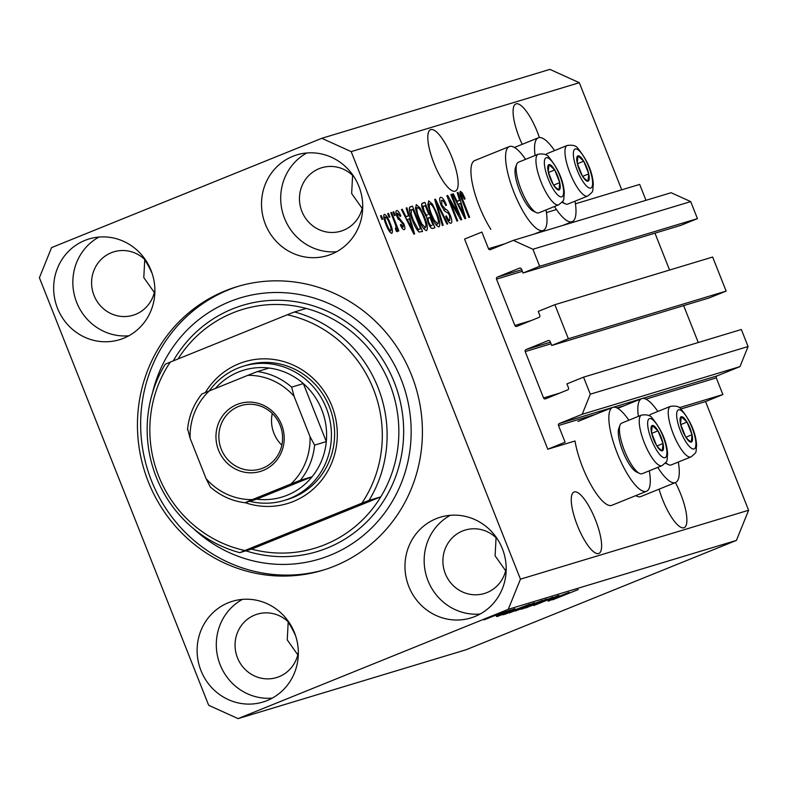 <?xml version="1.0" encoding="UTF-8"?>
<svg xmlns="http://www.w3.org/2000/svg" width="788" height="788" viewBox="0 0 788 788"><rect width="100%" height="100%" fill="white"/><g stroke="black" fill="none" stroke-linecap="round" stroke-linejoin="round"><path stroke-width="1.18" d="M481.901 232.066L464.575 239.069L547.788 449.219L565.104 442.216L558.505 425.55A1.556 1.497 -106.8 0 1 559.322 423.53L582.184 414.291L590.301 394.187L583.553 377.156L566.927 383.884L568.512 387.873A1.556 1.497 -106.8 0 1 567.695 389.883L545.523 398.846A1.556 1.497 -106.8 0 1 543.562 397.96L525.202 351.586A1.556 1.497 -106.8 0 1 526.02 349.576L548.182 340.603A1.556 1.497 -106.8 0 1 550.142 341.49L551.728 345.479L568.355 338.751L554.87 304.69L538.243 311.418L539.819 315.407A1.556 1.497 -106.8 0 1 539.002 317.416L516.83 326.38A1.556 1.497 -106.8 0 1 514.869 325.493L496.509 279.119A1.556 1.497 -106.8 0 1 497.326 277.11L519.499 268.137A1.556 1.497 -106.8 0 1 521.459 269.023L523.035 273.012L539.662 266.285L532.915 249.254L513.323 240.37L490.461 249.619A1.556 1.497 -106.8 0 1 488.501 248.732L481.901 232.066M645.973 200.3L639.679 184.402L575.437 203.806M556.456 209.539L546.439 212.573M523.035 273.012L680.812 225.358L697.439 218.631L690.702 201.6L671.1 192.715L513.323 240.37M690.702 201.6L532.915 249.254M697.439 218.631L539.662 266.285M669.573 270.048L654.966 233.159M551.728 345.479L709.505 297.825L726.132 291.097L712.648 257.036L554.87 304.69M726.132 291.097L568.355 338.751M698.257 342.514L683.659 305.626M621.732 189.829L579.318 82.71L549.925 69.383L321.79 138.294L51.575 247.599L39.4 277.74L208.682 705.29L238.074 718.617L466.21 649.706L736.425 540.401L748.6 510.26L705.565 401.565L722.882 394.552L716.282 377.885A1.556 1.497 -106.8 0 1 717.1 375.876L739.962 366.627L748.078 346.533L741.341 329.502L583.553 377.156M748.078 346.533L590.301 394.187M739.962 366.627L582.184 414.291M722.882 394.552L679.276 407.721M705.565 401.565L680.891 409.011M649.312 470.81A45.221 12.874 -112 0 1 646.524 491.279L611.882 505.295A45.221 12.874 -112 0 1 582.559 467.107A45.221 12.874 -112 0 1 575.023 440.994L547.788 449.219M659.083 489.171A33.135 9.426 68 0 0 683.915 527.763A33.135 9.426 68 0 0 684.151 527.684A33.135 9.426 68 0 0 675.385 482.581M539.396 137.555A33.135 9.426 68 0 0 516.071 103.849A33.135 9.426 68 0 0 515.845 103.927A33.135 9.426 68 0 0 522.217 144.322M144.657 259.754A33.135 9.426 -112 0 1 152.192 273.594M288.113 622.077A33.135 9.426 -112 0 1 295.648 635.916M598.634 553.531A33.135 9.426 68 0 0 598.86 553.452A33.135 9.426 68 0 0 595.344 519.597A33.135 9.426 68 0 0 574.245 491.929A33.135 9.426 68 0 0 574.009 492.017A33.135 9.426 68 0 0 577.535 525.872A33.135 9.426 68 0 0 598.634 553.531M455.178 191.198A33.135 9.426 68 0 0 455.405 191.12A33.135 9.426 68 0 0 451.888 157.265A33.135 9.426 68 0 0 430.79 129.606A33.135 9.426 68 0 0 430.553 129.685A33.135 9.426 68 0 0 434.08 163.54A33.135 9.426 68 0 0 455.178 191.198M84.907 240.419A52.629 50.432 -106.8 0 0 56.706 306.099A52.629 50.432 -106.8 0 0 119.49 339.707A52.629 50.432 -106.8 0 0 123.637 338.249A52.629 50.432 -106.8 0 0 151.838 272.569A52.629 50.432 -106.8 0 0 89.054 238.951A52.629 50.432 -106.8 0 0 84.907 240.419M98.953 237.06A52.629 50.432 -106.8 0 0 75.185 298.12A52.629 50.432 -106.8 0 0 128.779 335.806M228.362 602.741A52.629 50.432 -106.8 0 0 200.162 668.421A52.629 50.432 -106.8 0 0 262.946 702.039A52.629 50.432 -106.8 0 0 267.093 700.571A52.629 50.432 -106.8 0 0 295.293 634.892A52.629 50.432 -106.8 0 0 232.509 601.283A52.629 50.432 -106.8 0 0 228.362 602.741M242.409 599.392A52.629 50.432 -106.8 0 0 218.64 660.442A52.629 50.432 -106.8 0 0 272.234 698.129M436.217 518.662A52.629 50.432 -106.8 0 0 408.017 584.341A52.629 50.432 -106.8 0 0 470.8 617.959A52.629 50.432 -106.8 0 0 474.947 616.492A52.629 50.432 -106.8 0 0 503.148 550.812A52.629 50.432 -106.8 0 0 440.364 517.204A52.629 50.432 -106.8 0 0 436.217 518.662M450.263 515.313A52.629 50.432 -106.8 0 0 426.495 576.363A52.629 50.432 -106.8 0 0 480.089 614.049M292.762 156.339A52.629 50.432 -106.8 0 0 264.561 222.019A52.629 50.432 -106.8 0 0 327.345 255.627A52.629 50.432 -106.8 0 0 331.492 254.169A52.629 50.432 -106.8 0 0 359.692 188.49A52.629 50.432 -106.8 0 0 296.909 154.872A52.629 50.432 -106.8 0 0 292.762 156.339M306.808 152.98A52.629 50.432 -106.8 0 0 283.04 214.041A52.629 50.432 -106.8 0 0 336.634 251.727M657.842 411.464A45.221 12.874 68 0 0 641.609 398.689A45.221 12.874 68 0 0 638.379 416.359M646.524 491.279A45.221 12.874 -112 0 1 617.201 453.1A45.221 12.874 -112 0 1 612.611 407.445A45.221 12.874 -112 0 1 628.844 420.221M535.091 155.482A45.221 12.874 -112 0 1 538.322 137.811A45.221 12.874 -112 0 1 554.555 150.587M525.557 159.343A45.221 12.874 68 0 0 509.324 146.568L474.681 160.585A45.221 12.874 68 0 0 479.271 206.239A45.221 12.874 68 0 0 490.855 229.357M509.324 146.568A45.221 12.874 68 0 0 513.914 192.223A45.221 12.874 68 0 0 543.237 230.401A45.221 12.874 68 0 0 546.025 209.933M225.417 290.772A148.124 141.958 -106.8 0 0 146.036 475.647A148.124 141.958 -106.8 0 0 322.765 570.256A148.124 141.958 -106.8 0 0 334.447 566.139A148.124 141.958 -106.8 0 0 413.828 381.264A148.124 141.958 -106.8 0 0 237.099 286.655A148.124 141.958 -106.8 0 0 225.417 290.772M354.009 176.837A33.135 31.756 -106.8 0 0 321.74 167.736A33.135 31.756 -106.8 0 0 319.12 168.662A33.135 31.756 -106.8 0 0 301.371 210.012A33.135 31.756 -106.8 0 0 340.899 231.179A33.135 31.756 -106.8 0 0 343.509 230.254A33.135 31.756 -106.8 0 0 362.746 205.737M362.184 208.416L351.645 193.503L352.61 175.409M497.464 539.159A33.135 31.756 -106.8 0 0 465.196 530.068A33.135 31.756 -106.8 0 0 462.576 530.984A33.135 31.756 -106.8 0 0 444.826 572.344A33.135 31.756 -106.8 0 0 484.354 593.502A33.135 31.756 -106.8 0 0 486.964 592.586A33.135 31.756 -106.8 0 0 506.201 568.059M505.64 570.748L495.1 555.826L496.066 537.741M289.61 623.239A33.135 31.756 -106.8 0 0 257.341 614.148A33.135 31.756 -106.8 0 0 254.721 615.064A33.135 31.756 -106.8 0 0 236.971 656.424A33.135 31.756 -106.8 0 0 276.499 677.582A33.135 31.756 -106.8 0 0 279.11 676.656A33.135 31.756 -106.8 0 0 298.347 652.139M297.785 654.818L287.246 639.905L288.211 621.821M146.154 260.907A33.135 31.756 -106.8 0 0 113.886 251.815A33.135 31.756 -106.8 0 0 111.266 252.741A33.135 31.756 -106.8 0 0 93.516 294.091A33.135 31.756 -106.8 0 0 133.044 315.259A33.135 31.756 -106.8 0 0 135.654 314.333A33.135 31.756 -106.8 0 0 154.891 289.817M154.33 292.496L143.79 277.583L144.756 259.488M458.852 214.73L450.854 194.537L451.632 194.301L461.669 219.665L460.842 219.911L449.692 200.644L457.7 220.867L456.922 221.103L446.885 195.739L447.712 195.483L458.852 214.73L458.035 215.055M441.674 200.26L441.891 205.057L445.653 209.293C447.131 209.598 448.727 211.716 450.421 215.656C452.076 220.148 452.273 222.679 451.012 223.25C449.495 223.447 447.732 221.152 445.722 216.375L446.363 215.804C447.692 218.956 448.835 220.453 449.81 220.295L449.623 215.823L448.362 213.321L444.698 211.076L441.142 205.373C439.389 200.546 439.202 197.847 440.571 197.276C442.275 197.128 444.235 199.738 446.461 205.087L445.811 205.648C444.245 201.955 442.866 200.162 441.674 200.26L441.575 200.3M448.057 221.004L449.899 220.266L448.057 221.014M442.354 225.496L434.661 199.423L435.469 199.187L447.742 223.871L446.944 224.117L436.276 202.26L443.161 225.26L442.354 225.496M428.672 200.871L432.454 204.181L436.651 212.652C439.724 220.167 440.502 224.915 438.975 226.885C436.424 226.186 433.725 222.137 430.859 214.74L428.012 205.402L428.672 200.871M416.271 204.614L420.043 207.924L424.249 216.395C427.323 223.91 428.101 228.658 426.564 230.638C424.023 229.929 421.324 225.88 418.458 218.493L415.611 209.155L416.271 204.614M408.489 215.814L406.145 208.042L406.953 207.796L414.606 233.878L413.858 234.105L401.427 209.47L402.235 209.224L405.889 216.602L408.489 215.814L405.278 217.114M381.924 219.409L380.496 215.794L381.264 215.557L382.702 219.182L381.924 219.409M748.6 510.26L520.454 579.17L351.182 151.621L321.79 138.294M579.318 82.71L351.182 151.621M635.749 495.642A45.221 12.874 68 0 0 640.88 496.538L675.523 482.522A45.221 12.874 68 0 0 678.31 462.054M386.061 224.649C383.786 219.182 383.195 215.725 384.288 214.277C386.14 214.809 388.1 217.784 390.149 223.201C392.375 228.579 392.946 231.968 391.853 233.376C390.03 232.884 388.1 229.968 386.061 224.649M389.095 217.242L387.666 213.627L388.445 213.39L389.873 217.015L389.095 217.242M394.552 222.246L390.769 212.681L391.538 212.455L398.846 230.894L398.068 231.13L396.906 228.185L397.28 231.741L396.157 230.973L395.409 228.244L396.069 228.422L395.901 226.058L394.552 222.246M394.433 215.636L392.995 212.011L393.773 211.775L395.202 215.4L394.433 215.636M397.162 217.045C395.724 213.193 395.556 211.026 396.64 210.544C397.802 210.406 399.201 212.199 400.836 215.912L400.186 216.473L397.625 213.193L397.753 216.365L403.87 223.861C405.14 227.348 405.259 229.278 404.234 229.643C403.17 229.889 401.89 228.313 400.373 224.905L401.023 224.344L403.161 227.013L403.239 224.462L397.162 217.045M412.508 220.473C409.405 213.006 408.657 208.446 410.272 206.791L412.479 206.131L422.516 231.495L419.039 232.017C416.704 229.751 414.527 225.91 412.508 220.473M423.274 211.204C421.383 206.259 421.156 203.55 422.585 203.077L424.88 202.378L434.927 227.742L432.612 228.441C431.341 228.796 429.824 226.875 428.032 222.689L426.761 217.114L423.274 211.204M459.571 200.388L457.217 192.617L458.025 192.371L465.688 218.453L464.93 218.68L452.499 194.035L453.307 193.799L456.961 201.176L459.571 200.388L456.36 201.689M460.359 191.297L462.231 192.735L465.097 198.714L464.447 199.275L461.492 194.272L461.482 196.419L469.618 217.261L468.84 217.498L462.024 200.28C459.975 195.532 459.424 192.538 460.359 191.297M548.97 600.426L569.054 592.379L548.931 600.338M558.436 595.551L533.693 605.578L558.919 595.452M525.488 608.021L552.88 597.265L525.488 608.021M546.537 599.146L521.656 609.213L546.97 599.057M534.136 602.899L509.255 612.956L534.569 602.8M501.72 613.074L505.955 611.439L501.72 613.074M502.251 612.522L483.98 619.92L502.557 612.463M578.225 589.582L552.743 599.786L577.624 589.779M238.074 718.617L508.28 609.321L520.454 579.17M736.425 540.401L508.28 609.321M515.667 609.252L496.982 616.63L515.667 609.252M514.505 608.828L496.273 616.206L514.86 608.75M506.95 611.498L511.195 609.863L506.95 611.498M499.04 614.463L508.959 610.533L499.04 614.463M494.549 615.241L498.784 613.606L494.549 615.241M512.594 610.69L529.891 604.209L505.65 614.019L502.803 614.827L512.594 610.69M503.473 614.482L502.803 614.827M515.687 610.848L542.302 600.466L515.234 611.084M566.739 593.817L548.054 601.205L566.739 593.817M575.023 201.176A45.221 12.874 -112 0 1 572.236 221.645A45.221 12.874 -112 0 1 554.457 206.525M657.744 467.402A45.221 12.874 68 0 0 675.523 482.522M504.822 613.537L512.584 610.473L504.822 613.537M486.521 618.885L499.71 613.547L486.294 618.797M507.708 613.103L526.285 605.588L507.708 613.103M505.798 613.645L506.398 613.497M512.082 611.813L531.309 604.041L511.717 611.715M520.11 609.36L527.349 606.425L520.11 609.36M518.159 609.784L518.839 609.745M530.186 605.283L538.687 601.845L530.186 605.283M528.196 605.706L528.758 605.716M524.483 608.07L543.71 600.289L524.128 607.972M555.895 598.112L563.656 595.038L555.895 598.112M380.515 215.853L381.264 215.557M389.4 223.496L390.149 223.201M390.828 230.736C391.4 229.505 390.917 227.072 389.38 223.437C388.001 219.685 386.642 217.508 385.312 216.917C384.741 218.158 385.224 220.601 386.77 224.235C388.149 227.978 389.499 230.145 390.828 230.736L389.351 231.337M386.021 224.531L386.77 224.235M383.805 217.527L385.312 216.917M387.696 213.696L388.445 213.39M390.789 212.75L391.538 212.455M395.546 228.737L396.906 228.185M395.517 228.638L396.069 228.422M393.025 212.08L393.773 211.775M400.077 216.217L400.836 215.912M396.128 213.804L397.625 213.193M397.014 216.661L397.753 216.365M397.704 218.335L398.59 217.981M403.111 224.166L403.87 223.861M401.713 227.594L403.161 227.013M406.165 208.111L406.953 207.796M405.751 216.917L406.549 219.616M401.456 209.539L402.235 209.224M405.17 216.887L405.889 216.602M411.631 226.452L409.415 218.857L407.317 219.488L413.188 231.357L411.631 226.452M412.587 231.593L413.188 231.357M406.618 219.773L407.317 219.488M409.593 207.293L412.479 206.131M409.277 208.209L410.105 210.307M417.857 229.86L418.566 231.672M417.256 230.106L420.565 228.756L412.873 209.322L409.435 210.583L411.326 209.815M417.187 229.998L420.565 228.756M416.822 229.446L419.255 229.16M412.557 220.571L413.296 220.276L418.004 228.973M410.341 214.316L411.149 213.991L413.296 220.276M411.543 209.726L411.149 213.991M418.97 208.367L420.043 207.924M423.501 216.7L424.249 216.395M423.895 228.284L423.964 228.973M415.414 207.687L415.828 208.229M425.392 227.673C426.535 226.097 425.894 222.403 423.451 216.592C421.344 211.115 419.344 208.111 417.453 207.579C416.33 209.106 416.931 212.691 419.265 218.335L421.856 223.969L425.392 227.673L423.53 228.422M421.048 224.294L421.856 223.969M418.517 218.64L419.265 218.335M415.493 208.367L417.453 207.579M421.875 203.599L424.88 202.378M421.629 204.328L422.506 206.535M426.081 215.577L426.663 217.035M426.761 217.271L427.204 218.404M430.258 226.117L430.918 227.771M432.976 225.013L429.972 217.439L427.933 218.325L428.642 222.039C429.913 224.954 430.938 226.077 431.706 225.398L429.824 226.294M427.904 222.334L428.642 222.039M426.879 218.759L428.603 217.852M428.8 214.474L425.284 205.579L423.117 206.594L424.043 210.948C425.382 214.1 426.485 215.419 427.372 214.907L425.559 215.784M423.294 211.253L424.043 210.948M421.935 207.067L423.737 206.042M431.371 204.614L432.454 204.181M435.902 212.957L436.651 212.652M436.296 224.531L436.365 225.23M427.825 203.944L428.239 204.486M437.793 223.93C438.936 222.354 438.295 218.66 435.863 212.839C433.745 207.372 431.745 204.368 429.854 203.826C428.731 205.353 429.332 208.938 431.666 214.592L434.257 220.226L437.793 223.93L435.941 224.678M433.449 220.551L434.257 220.226M430.918 214.888L431.666 214.592M427.894 204.624L429.854 203.826M434.68 199.502L435.469 199.187M435.577 202.536L436.276 202.26M439.724 200.31L440.137 200.881M445.703 205.392L446.461 205.087M441.142 205.363L441.891 205.057M449.672 215.951L450.421 215.656M450.884 194.606L451.632 194.301M448.943 200.95L449.692 200.644M446.914 195.808L447.712 195.483M457.237 192.686L458.025 192.371M456.833 201.492L457.621 204.191M452.539 194.104L453.307 193.799M456.242 201.462L456.961 201.176M462.704 211.017L460.488 203.432L458.389 204.062L464.26 215.922L462.704 211.017M463.659 216.168L464.26 215.922M457.7 204.338L458.389 204.062M459.887 193.681L462.231 192.735M464.349 199.019L465.097 198.714M460.133 194.823L461.492 194.272M460.714 196.734L461.482 196.419M585.474 180.068A13.642 3.881 68 0 0 588.015 181.201A13.642 3.881 68 0 0 588.735 173.882A13.642 3.881 68 0 0 583.711 161.205A13.642 3.881 68 0 0 577.968 155.837A13.642 3.881 68 0 0 577.249 163.155A13.642 3.881 68 0 0 582.273 175.832A13.642 3.881 68 0 0 585.474 180.068M584.676 178.709L588.015 181.201L588.735 173.882L583.711 161.205L577.968 155.837L577.249 163.155L582.273 175.832L584.676 178.709M562.445 201.718A27.284 7.762 68 0 0 562.602 201.866A27.284 7.762 68 0 0 565.262 203.797L562.169 202.319A24.635 7.013 -112 0 1 562.051 202.26M565.262 203.797A27.284 7.762 68 0 0 567.862 204.072L587.681 196.054A27.284 7.762 -112 0 1 582.411 193.848A27.284 7.762 -112 0 1 567.744 166.701A27.284 7.762 -112 0 1 567.212 145.465L547.404 153.483A27.284 7.762 68 0 0 545.956 154.95M582.627 176.354L588.735 173.882M577.397 163.756L583.711 161.205M688.761 440.935A13.642 3.881 68 0 0 691.303 442.078A13.642 3.881 68 0 0 692.022 434.759A13.642 3.881 68 0 0 686.998 422.072A13.642 3.881 68 0 0 681.256 416.714A13.642 3.881 68 0 0 680.536 424.033A13.642 3.881 68 0 0 685.56 436.71A13.642 3.881 68 0 0 688.761 440.935M687.963 439.576L691.303 442.078L692.022 434.759L686.998 422.072L681.256 416.714L680.536 424.033L685.56 436.71L687.963 439.576M665.732 462.595A27.284 7.762 68 0 0 665.89 462.743A27.284 7.762 68 0 0 668.559 464.674L665.456 463.196A24.635 7.013 -112 0 1 665.338 463.137M668.559 464.674A27.284 7.762 68 0 0 671.149 464.95L690.968 456.932A27.284 7.762 -112 0 1 685.698 454.725A27.284 7.762 -112 0 1 671.031 427.579A27.284 7.762 -112 0 1 670.499 406.342L650.691 414.35A27.284 7.762 68 0 0 649.243 415.828M685.915 437.232L692.022 434.759M680.684 424.634L686.998 422.072M659.763 449.702A13.642 3.881 68 0 0 662.304 450.834A13.642 3.881 68 0 0 663.023 443.516A13.642 3.881 68 0 0 658 430.839A13.642 3.881 68 0 0 652.257 425.471A13.642 3.881 68 0 0 651.538 432.789A13.642 3.881 68 0 0 656.562 445.466A13.642 3.881 68 0 0 659.763 449.702M658.965 448.342L662.304 450.834L663.023 443.516L658 430.839L652.257 425.471L651.538 432.789L656.562 445.466L658.965 448.342M639.56 473.43L636.458 471.953A24.635 7.013 -112 0 1 634.054 470.209A24.635 7.013 -112 0 1 621.978 449.14A24.635 7.013 -112 0 1 618.816 428.337L620.018 425.116A27.284 7.762 68 0 0 623.515 448.165A27.284 7.762 68 0 0 636.891 471.5A27.284 7.762 68 0 0 639.56 473.43A27.284 7.762 68 0 0 642.151 473.706L661.969 465.688A27.284 7.762 -112 0 1 656.7 463.482A27.284 7.762 -112 0 1 642.033 436.335A27.284 7.762 -112 0 1 641.511 415.099L621.693 423.117A27.284 7.762 68 0 0 620.018 425.116M656.916 445.988L663.023 443.516M651.686 433.39L658 430.839M556.476 188.825A13.642 3.881 68 0 0 559.017 189.957A13.642 3.881 68 0 0 559.736 182.639A13.642 3.881 68 0 0 554.713 169.962A13.642 3.881 68 0 0 548.97 164.594A13.642 3.881 68 0 0 548.251 171.912A13.642 3.881 68 0 0 553.274 184.589A13.642 3.881 68 0 0 556.476 188.825M555.678 187.465L559.017 189.957L559.736 182.639L554.713 169.962L548.97 164.594L548.251 171.912L553.274 184.589L555.678 187.465M536.273 212.553L533.171 211.076A24.635 7.013 -112 0 1 530.767 209.332A24.635 7.013 -112 0 1 518.691 188.273A24.635 7.013 -112 0 1 515.529 167.46L516.731 164.239A27.284 7.762 68 0 0 520.228 187.298A27.284 7.762 68 0 0 533.604 210.623A27.284 7.762 68 0 0 536.273 212.553A27.284 7.762 68 0 0 538.864 212.829L558.682 204.811A27.284 7.762 -112 0 1 553.412 202.614A27.284 7.762 -112 0 1 538.746 175.458A27.284 7.762 -112 0 1 538.214 154.221L518.405 162.239A27.284 7.762 68 0 0 516.731 164.239M553.629 185.111L559.736 182.639M548.399 172.513L554.713 169.962M205.382 392.513A74.062 70.979 73.2 0 1 238.813 363.8A74.062 70.979 73.2 0 1 331.896 406.017A74.062 70.979 73.2 0 1 293.323 501.483A74.062 70.979 73.2 0 1 245.117 502.655M284.232 500.459L287.423 499.494A70.162 67.246 -106.8 0 0 292.959 497.543A70.162 67.246 -106.8 0 0 330.556 409.967A70.162 67.246 -106.8 0 0 246.851 365.149L243.65 366.115A70.162 67.246 73.2 0 1 327.365 410.932A70.162 67.246 73.2 0 1 289.757 498.509A70.162 67.246 73.2 0 1 284.232 500.459A70.162 67.246 73.2 0 1 249.707 501.276M306.187 308.433A124.74 119.54 -106.8 0 1 380.791 496.844L251.539 549.128A124.74 119.54 -106.8 0 0 314.934 548.192A124.74 119.54 -106.8 0 0 324.764 544.725A124.74 119.54 -106.8 0 0 380.791 496.844L369.06 500.38A124.74 119.54 73.2 0 0 294.466 311.969L306.187 308.433A124.74 119.54 -106.8 0 0 242.793 309.369A124.74 119.54 -106.8 0 0 232.962 312.836A124.74 119.54 -106.8 0 0 178.029 358.964M193.612 528.738A136.432 130.749 -106.8 0 0 330.142 555.274A136.432 130.749 -106.8 0 0 401.181 379.412A136.432 130.749 -106.8 0 0 229.722 301.646A136.432 130.749 -106.8 0 0 152.527 392.739M324.361 569.763A148.124 141.958 73.2 0 1 148.952 473.864A148.124 141.958 73.2 0 1 228.618 289.807A148.124 141.958 73.2 0 1 238.695 286.182M251.539 549.128L239.808 552.664A124.74 119.54 73.2 0 1 165.214 364.253L170.287 362.096A120.84 115.806 -106.8 0 0 244.891 550.507L239.808 552.664M369.06 500.38L361.85 503.187A120.84 115.806 -106.8 0 0 287.256 314.776L170.287 362.096M361.85 503.187L244.891 550.507M294.466 311.969L287.256 314.776M263.133 470.446A35.47 33.992 73.2 0 1 218.552 450.224A35.47 33.992 73.2 0 1 237.021 404.5A35.47 33.992 73.2 0 1 281.602 424.722A35.47 33.992 73.2 0 1 263.133 470.446M238.528 406.48A33.135 31.756 -106.8 0 0 220.768 447.84A33.135 31.756 -106.8 0 0 260.296 468.998A33.135 31.756 -106.8 0 0 262.916 468.082A33.135 31.756 -106.8 0 0 280.666 426.722A33.135 31.756 -106.8 0 0 241.138 405.564A33.135 31.756 -106.8 0 0 238.528 406.48M272.264 413.483A33.135 31.756 -106.8 0 0 281.838 445.171M187.534 429.549C188.834 416.153 193.602 404.313 201.836 394.02L209.273 390.927A62.37 59.77 -106.8 0 0 190.125 438.315L206.101 478.661A62.37 59.77 -106.8 0 0 252.308 499.622L290.89 484.019A62.37 59.77 -106.8 0 0 310.029 436.631L314.589 445.121A66.271 63.503 73.2 0 1 300.376 480.286L312.107 476.75L256.681 499.168A66.271 63.503 -106.8 0 0 287.256 495.199A66.271 63.503 -106.8 0 0 312.107 476.75A66.271 63.503 -106.8 0 0 326.311 441.575A66.271 63.503 -106.8 0 0 303.36 383.598A66.271 63.503 -106.8 0 0 269.072 368.045A66.271 63.503 -106.8 0 0 238.488 372.015A66.271 63.503 -106.8 0 0 215.321 388.484M209.303 390.917A70.162 67.246 73.2 0 1 238.114 368.065A70.162 67.246 73.2 0 1 243.65 366.115M314.589 445.121L326.311 441.575L303.36 383.598L291.629 387.144L294.052 396.275A62.37 59.77 -106.8 0 0 247.846 375.324L209.273 390.927M252.308 499.622L244.881 502.724C231.908 501.02 220.384 495.78 210.307 487.004L206.101 478.661M256.681 499.168L244.95 502.714M300.376 480.286L290.89 484.019M310.029 436.631L294.052 396.275M247.846 375.324L257.341 371.591A66.271 63.503 73.2 0 1 291.629 387.144M269.072 368.045L257.341 371.591M190.125 438.315L187.702 429.184M504.911 243.768L488.501 248.732M521.735 269.732L497.326 277.11M522.355 271.308L496.509 279.119M531.289 320.539L514.869 325.493M550.428 342.199L526.02 349.576M551.048 343.775L525.202 351.586M559.982 393.005L543.562 397.96M717.1 375.876L642.181 398.501M641.678 398.659L613.182 407.268M612.68 407.416L559.322 423.53M716.282 377.885L645.914 399.142M624.441 405.633L616.915 407.898M595.442 414.389L558.505 425.55M398.226 219.389L399.733 218.778M410.036 226.54L410.696 226.264M429.755 226.186L431.706 225.398M425.49 215.666L427.372 214.907M436.798 206.653L437.537 206.357M443.693 210.081L445.653 209.293M461.108 211.105L461.768 210.839M461.975 200.152L462.723 199.847M586.824 186.332A21.049 5.989 68 0 0 591.847 176.798A21.049 5.989 68 0 0 579.16 150.705A21.049 5.989 68 0 0 574.137 160.24A21.049 5.989 68 0 0 586.824 186.332M690.111 447.21A21.049 5.989 68 0 0 695.134 437.665A21.049 5.989 68 0 0 682.447 411.582A21.049 5.989 68 0 0 677.424 421.117A21.049 5.989 68 0 0 690.111 447.21M661.112 455.966A21.049 5.989 68 0 0 666.136 446.432A21.049 5.989 68 0 0 653.449 420.339A21.049 5.989 68 0 0 648.425 429.874A21.049 5.989 68 0 0 661.112 455.966M557.825 195.089A21.049 5.989 68 0 0 562.849 185.554A21.049 5.989 68 0 0 550.162 159.462A21.049 5.989 68 0 0 545.138 168.996A21.049 5.989 68 0 0 557.825 195.089M173.271 360.884A128.641 123.273 73.2 0 1 232.588 308.886A128.641 123.273 73.2 0 1 394.246 382.21A128.641 123.273 73.2 0 1 327.266 548.024A128.641 123.273 73.2 0 1 245.866 550.832M617.743 408.342L641.609 398.689M514.456 147.464L538.322 137.811M534.175 234.075L543.237 230.401M563.164 225.309L572.236 221.645M577.968 421.452L612.611 407.445M428.426 217.921L426.84 218.552M587.681 196.054C594.408 190.499 592.241 192.499 593.315 184.303C592.566 172.178 587.415 160.21 577.88 148.39C576.333 145.711 572.778 144.736 567.212 145.465M690.968 456.932C697.695 451.366 695.528 453.366 696.602 445.181C695.853 433.055 690.702 421.078 681.167 409.267C679.62 406.588 676.065 405.613 670.499 406.342M661.969 465.688C668.697 460.133 666.53 462.132 667.603 453.937C666.855 441.812 661.703 429.844 652.168 418.024C650.622 415.345 647.066 414.37 641.511 415.099M558.682 204.811C565.41 199.256 563.243 201.255 564.316 193.06C563.568 180.935 558.416 168.967 548.881 157.147C547.335 154.468 543.779 153.493 538.214 154.221"/></g></svg>
